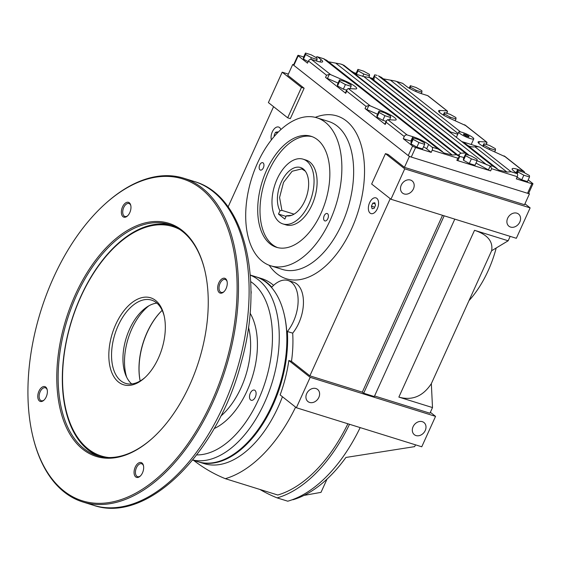 <?xml version="1.0" encoding="UTF-8"?>
<svg xmlns="http://www.w3.org/2000/svg" width="561" height="561" viewBox="0 0 561 561"><rect width="100%" height="100%" fill="white"/><g stroke="black" fill="none" stroke-linecap="round" stroke-linejoin="round"><path stroke-width="0.84" d="M292.688 333.15L287.365 331.495A31.002 17.686 -72.7 0 0 298.122 301.173A31.002 17.686 -72.7 0 0 288.109 280.521L293.431 282.176A31.002 17.686 107.3 0 1 303.445 302.828A31.002 17.686 107.3 0 1 292.688 333.15A96.892 55.258 107.3 0 1 291.489 361.333L309.875 375.835L362.308 392.16L363.675 393.233L374.313 396.55L454.796 219.127M288.109 280.521A31.002 17.686 -72.7 0 0 271.79 287.169A96.892 55.258 107.3 0 0 256.314 276.924A96.892 55.258 107.3 0 0 255.935 276.811M303.108 159.177L306.145 160.123A33.912 19.34 107.3 0 1 311.951 205.031A33.912 19.34 107.3 0 1 285.977 224.877L282.94 223.93A33.912 19.34 107.3 0 1 279.231 221.96A33.912 19.34 107.3 0 1 275.746 182.36A33.912 19.34 107.3 0 1 303.108 159.177A33.912 19.34 107.3 0 1 311.488 197.304A33.912 19.34 107.3 0 1 282.94 223.93M259.736 164.941A3.878 2.209 107.3 0 1 262.702 162.676A3.878 2.209 107.3 0 1 263.663 167.031A3.878 2.209 107.3 0 1 260.402 170.074A3.878 2.209 107.3 0 1 259.736 164.941M324.195 215.775A3.878 2.209 107.3 0 1 327.161 213.51A3.878 2.209 107.3 0 1 328.122 217.864A3.878 2.209 107.3 0 1 324.861 220.908A3.878 2.209 107.3 0 1 324.195 215.775M266.545 170.313A58.134 33.155 107.3 0 1 311.067 136.288A58.134 33.155 107.3 0 1 325.436 201.651A58.134 33.155 107.3 0 1 276.496 247.296A58.134 33.155 107.3 0 1 266.545 170.313M277.646 247.618A58.134 33.155 107.3 0 1 268.824 171.021A58.134 33.155 107.3 0 1 312.197 136.674M401.262 185.109A7.749 6.22 -51.7 0 1 412.146 180.915A7.749 6.22 -51.7 0 1 412.23 190.852A7.749 6.22 -51.7 0 1 402.546 193.089A7.749 6.22 -51.7 0 1 401.262 185.109M507.656 218.236A7.749 6.22 -51.7 0 1 518.532 214.043A7.749 6.22 -51.7 0 1 518.616 223.979A7.749 6.22 -51.7 0 1 508.932 226.216A7.749 6.22 -51.7 0 1 507.656 218.236M306.692 393.598A7.749 6.22 128.3 0 0 307.968 401.578A7.749 6.22 128.3 0 0 317.652 399.341A7.749 6.22 128.3 0 0 317.568 389.404A7.749 6.22 128.3 0 0 306.692 393.598M413.078 426.725A7.749 6.22 128.3 0 0 414.355 434.705A7.749 6.22 128.3 0 0 424.039 432.475A7.749 6.22 128.3 0 0 423.955 422.531A7.749 6.22 128.3 0 0 413.078 426.725M273.6 285.353A96.892 55.258 -72.7 0 0 261.636 278.586L256.314 276.924M287.365 331.495A96.892 55.258 107.3 0 1 272.898 405.238A96.892 55.258 107.3 0 1 198.699 461.948L204.022 463.603A96.892 55.258 -72.7 0 0 278.221 406.893A96.892 55.258 107.3 0 0 282.428 396.732M198.699 461.948A96.892 55.258 107.3 0 1 198.321 461.829M257.471 163.153A77.516 44.207 107.3 0 1 316.825 117.782A77.516 44.207 107.3 0 1 335.99 204.933A77.516 44.207 107.3 0 1 270.739 265.802A77.516 44.207 107.3 0 1 257.471 163.153M316.825 117.782L328.606 121.449A77.516 44.207 -72.7 0 1 341.873 224.098A77.516 44.207 107.3 0 1 282.513 269.469L270.739 265.802M269.21 265.269A85.265 48.625 -72.7 0 0 351.586 228.853A85.265 48.625 -72.7 0 0 360.492 142.978A85.265 48.625 -72.7 0 0 315.268 117.354M496.212 247.983A82.362 46.97 107.3 0 1 488.147 270.732A82.362 46.97 107.3 0 1 468.982 300.668M528.672 193.265L529.444 193.875L524.521 204.73L404.453 167.346L388.107 154.457L385.449 153.63L371.655 184.029L390.947 199.246L404.74 168.84L385.449 153.63M510.166 236.37L508.168 240.781L491.625 250.739L431.339 383.654L432.503 407.574L429.943 413.219L374.573 395.975M415.519 444.838A130.804 74.599 107.3 0 1 414.635 446.633L345.913 457.453A130.804 74.599 -72.7 0 1 292.947 499.746L292.576 499.627M327.028 479.101L321.004 492.362L304.02 495.398M432.503 407.574L398.864 397.097C412.125 400.835 422.945 396.354 431.339 383.654M491.625 250.739C493.231 241.419 487.53 234.61 474.522 230.305L508.168 240.781M291.489 361.333L288.831 360.506L310.17 377.329L435.553 416.374L430.364 412.286M310.17 377.329L296.376 407.735L421.76 446.78L435.553 416.374M363.675 393.233L444.151 215.817M442.531 215.312L362.308 392.16M288.354 74.101L282.183 72.18L268.389 102.586L287.681 117.803L290.339 118.63L304.132 88.224L287.793 75.335L292.716 64.48L409.376 156.484L404.453 167.346M228.11 206.911L273.572 106.674M390.232 198.685L309.875 375.835M304.132 88.224L301.474 87.397L282.183 72.18M287.681 117.803L301.474 87.397M292.716 64.48L293.634 64.767M529.444 193.875L409.376 156.484M404.74 168.84L530.131 207.886L524.942 203.797M530.131 207.886L516.337 238.292L390.947 199.246M296.376 407.735L280.128 394.923A96.892 55.258 107.3 0 0 288.831 360.506M360.162 427.601A133.714 76.254 107.3 0 1 287.772 501.197L277.134 497.888A390.477 222.689 -72.7 0 1 259.918 489.458M347.89 423.779A130.804 74.599 107.3 0 1 277.751 495.012L225.319 478.68A387.567 221.034 -72.7 0 1 193.671 460.385M295.605 407.132A130.804 74.599 107.3 0 1 225.319 478.68M349.524 424.284A133.714 76.254 107.3 0 1 277.134 497.888M409.825 88.505L410.442 87.144L410.343 85.707L416.052 87.481L421.851 90.693L421.949 92.137L416.248 90.356L410.442 87.144M409.228 88.161L410.343 85.707M415.743 91.471L416.248 90.356M421.276 93.624L421.949 92.137M517.235 173.728L518.027 171.989L517.929 170.551L523.63 172.325L529.43 175.544L529.528 176.981L523.827 175.207L518.027 171.989M516.688 173.279L517.929 170.551M529.528 176.981L527.445 181.582L521.737 179.808L517.053 177.213M521.737 179.808L523.827 175.207M424.663 144.324L422.573 148.931L416.872 147.15L411.066 143.939L410.968 142.501L413.057 137.894L418.758 139.675L424.565 142.887L424.663 144.324L418.962 142.55L413.155 139.331L413.057 137.894M411.066 143.939L413.155 139.331M416.872 147.15L418.962 142.55M308.157 61.682L303.487 59.094L303.389 57.657L305.479 53.05L311.18 54.824L316.979 58.042L317.084 59.48L311.376 57.706L305.577 54.487L305.479 53.05M303.487 59.094L305.577 54.487M310.64 59.333L311.376 57.706M316.404 60.974L317.084 59.48M477.095 160.656L475.006 165.257L469.305 163.482L463.505 160.264L463.407 158.826L465.49 154.226L471.198 156L476.997 159.212L477.095 160.656L471.394 158.875L465.588 155.663L465.49 154.226M463.505 160.264L465.588 155.663M469.305 163.482L471.394 158.875M356.473 74.206L358.009 70.819L357.911 69.375L363.612 71.156L369.418 74.368L369.517 75.805L363.808 74.031L358.009 70.819M355.87 73.877L357.911 69.375M362.708 76.457L363.808 74.031M368.829 77.313L369.517 75.805M483.365 146.505L483.982 145.138L483.884 143.7L489.585 145.474L495.384 148.693L495.489 150.131L489.781 148.356L483.982 145.138M482.769 146.155L483.884 143.7M489.276 149.464L489.781 148.356M494.718 151.828L495.489 150.131M443.87 115.356L444.487 113.995L444.389 112.558L450.09 114.332L455.897 117.544L455.995 118.981L450.294 117.207L444.487 113.995M443.274 115.012L444.389 112.558M449.789 118.322L450.294 117.207M455.223 120.685L455.995 118.981M386.143 121.337L382.826 120.306L377.02 117.088L376.922 115.65L379.012 111.043L384.72 112.824L390.519 116.036L390.617 117.473L384.916 115.699L379.11 112.488L379.012 111.043M377.02 117.088L379.11 112.488M382.826 120.306L384.916 115.699M389.572 119.781L390.617 117.473M346.649 90.188L343.332 89.157L337.533 85.945L337.434 84.501L339.524 79.9L345.225 81.675L351.025 84.893L351.123 86.331L345.422 84.557L339.622 81.338L339.524 79.9M337.533 85.945L339.622 81.338M343.332 89.157L345.422 84.557M350.078 88.631L351.123 86.331M315.948 57.467A2.419 1.381 107.3 0 1 317.372 56.773A2.419 1.381 107.3 0 1 317.631 56.913L321.039 59.599A12.594 2.209 -155.6 0 1 322.631 61.731A12.594 2.209 -155.6 0 1 317.063 61.177L311.362 59.403A2.419 1.942 128.3 0 0 308.48 60.988L307.491 63.155L298.186 55.819A2.419 0.428 -155.6 0 1 297.877 55.406A2.419 0.428 -155.6 0 1 298.95 55.511L303.69 56.991M326.853 60.483L323.711 58.807L438.106 149.023L444.074 153.006L452.285 155.053L456.345 154.703L459.69 156.575L458.807 154.471M317.372 56.773L324.153 58.891L317.631 56.913M459.529 156.393L343.928 65.279L340.653 64.024L328.536 61.787M340.653 64.024L342.392 64.564L456.345 154.703M308.48 60.988L326.53 75.223L329.314 74.41L330.724 74.676L345.036 80.882A12.594 2.209 -155.6 0 1 356.677 88.582A12.594 2.209 -155.6 0 1 355.253 88.947L348.283 88.526L346.979 89.472L346.712 91.141L366.024 106.366L368.808 105.559L370.218 105.826L384.523 112.032A12.594 2.209 -155.6 0 1 396.171 119.724A12.594 2.209 -155.6 0 1 394.748 120.089L387.777 119.668L386.466 120.615L386.199 122.284L404.257 136.519A2.419 1.942 -51.7 0 1 407.139 134.942L412.84 136.716A12.594 2.209 -155.6 0 1 428.618 144.45L432.026 147.129A2.419 1.381 107.3 0 1 432.173 150.201L431.192 152.368L415.61 147.522A2.419 0.428 -155.6 0 1 412.58 146.035L403.275 138.693L404.257 136.519M431.192 152.368L426.648 148.791A12.594 2.209 24.4 0 0 423.569 146.737M411.529 141.274A12.594 2.209 24.4 0 0 410.869 141.063L403.275 138.693M297.877 55.406L293.543 64.964A2.419 0.428 24.4 0 0 293.852 65.371L408.24 155.586A2.419 0.428 24.4 0 0 411.276 157.073L527.543 193.279A2.419 0.428 24.4 0 0 528.616 193.384L532.95 183.833A2.419 0.428 -155.6 0 1 531.877 183.728L516.302 178.875L517.284 176.701A2.419 1.381 -72.7 0 0 517.137 173.637L513.729 170.951A12.594 2.209 -155.6 0 1 512.137 168.826A12.594 2.209 -155.6 0 1 517.712 169.373L523.406 171.147A2.419 1.942 -51.7 0 1 523.925 171.414A2.419 1.942 -51.7 0 1 524.563 172.844M386.466 120.615L384.909 124.044A2.419 0.428 24.4 0 0 385.218 124.458L365.036 108.539A2.419 0.428 24.4 0 0 366.971 109.612L377.574 114.213M346.979 89.472L345.422 92.902A2.419 0.428 24.4 0 0 345.723 93.308L325.548 77.397A2.419 0.428 24.4 0 0 327.477 78.463L338.087 83.063M528.203 179.913L532.641 183.419A2.419 0.428 -155.6 0 1 532.95 183.833M477.06 160.726L490.398 166.077L492.817 166.063L498.785 170.046L506.997 172.094L511.057 171.743L517.137 173.637M490.398 166.077L491.618 168.707L490.637 170.881L456.85 160.362A2.419 0.428 24.4 0 0 457.923 160.467A2.419 0.428 24.4 0 0 457.93 160.425L459.627 156.687M505.188 156.722L489.739 149.668A12.594 2.209 -155.6 0 1 478.091 141.975A12.594 2.209 -155.6 0 1 479.515 141.61L486.485 142.024L486.969 142.908L486.268 144.443M465.7 125.573L450.245 118.525A12.594 2.209 -155.6 0 1 438.604 110.826A12.594 2.209 -155.6 0 1 440.02 110.461L446.991 110.882L447.475 111.758L446.78 113.301M447.313 111.001L428.141 95.882A2.419 1.942 128.3 0 0 427.629 95.608L421.928 93.834A12.594 2.209 -155.6 0 1 406.15 86.106L402.742 83.421A2.419 1.381 -72.7 0 0 402.482 83.28L395.372 81.064L383.254 78.828M381.564 77.523L378.43 75.847L449.017 131.519L457.776 134.247M467.664 145.397A15.505 12.44 -51.7 0 0 474.95 146.814A15.505 12.44 128.3 0 1 479.964 147.22L461.731 141.54L492.817 166.063M427.629 95.608L447.482 111.211L446.563 113.231M372.932 79.417L369.496 77.509L363.808 76.577L357.077 74.529L351.193 70.952M374.664 74.922L373.85 80.111M372.932 78.736A2.419 0.428 24.4 0 0 372.904 78.771A2.419 0.428 24.4 0 0 372.897 78.813L372.939 79.396M377.132 75.384L374.692 74.83L372.904 78.771M353.563 72.516L356.123 73.316M368.85 77.278L372.995 78.568M369.496 77.509L465.272 153.048L469.333 155.418M458.758 154.724L460.925 153.167L465.272 153.048M456.85 160.362L457.839 158.188L459.683 156.561M464.55 124.731L486.976 142.354L486.057 144.38M463.961 157.599A12.594 2.209 24.4 0 0 459.655 156.519M476.008 163.048L488.421 169.92A2.419 0.428 24.4 0 0 490.637 170.881M497.214 168.7L465.265 143.504A19.376 15.554 128.3 0 0 461.731 141.54L449.017 131.519M402.742 83.421L395.372 81.064M470.125 138.504A8.233 1.445 24.4 0 0 473.765 138.862A8.233 1.445 24.4 0 0 466.864 134.149A8.233 1.445 24.4 0 0 458.765 132.059A8.233 1.445 24.4 0 0 462.299 135.068A8.233 1.445 24.4 0 0 470.125 138.504M463.589 133.981L466.219 134.794L468.898 136.281L468.947 136.947L466.31 136.127L463.631 134.64L463.589 133.981M465.756 135.818L466.219 134.794M468.638 136.849L468.898 136.281M280.865 129.584A8.233 4.698 -72.7 0 0 278.621 127.038A8.233 4.698 -72.7 0 0 272.309 131.856A8.233 4.698 -72.7 0 0 271.377 139.899M274.371 136.26L274.126 135.327L275.493 132.319L277.534 131.891L277.723 132.613M274.96 135.587L274.126 135.327M277.429 132.922L275.493 132.319M369.608 202.689A8.233 4.698 -72.7 0 0 371.017 213.601A8.233 4.698 -72.7 0 0 377.953 207.135A8.233 4.698 -72.7 0 0 375.912 197.872A8.233 4.698 -72.7 0 0 369.608 202.689M375.512 205.305L374.145 208.313L372.097 208.748L371.424 206.168L372.785 203.159L374.832 202.724L375.512 205.305M374.664 207.177L371.424 206.168M375.134 203.888L372.785 203.159M278.494 214.071L279.981 210.803A25.189 14.369 107.3 0 1 283.564 177.823A25.189 14.369 107.3 0 1 304.805 170.481A25.189 14.369 107.3 0 1 306.741 195.824A25.189 14.369 107.3 0 1 290.759 215.592A25.189 14.369 107.3 0 1 286.334 215.81L284.848 219.078L278.494 214.071L286.054 216.42M291.573 215.333L286.334 215.81M279.981 210.803L281.91 210.368L279.574 197.507L283.536 182.339L292.134 171.245L301.741 168.903L305.331 171.154M281.91 210.368L294.048 214.155M224.042 291.636A6.781 3.871 107.3 0 1 221.202 292.4A6.781 3.871 107.3 0 1 219.526 284.778A6.781 3.871 107.3 0 1 225.242 279.448A6.781 3.871 107.3 0 1 225.978 279.848A6.781 3.871 107.3 0 1 227.135 281.692M140.446 475.917A6.781 3.871 107.3 0 1 137.613 476.682A6.781 3.871 107.3 0 1 135.937 469.059A6.781 3.871 107.3 0 1 141.645 463.73A6.781 3.871 107.3 0 1 142.389 464.129A6.781 3.871 107.3 0 1 143.546 465.974M44.158 399.972A6.781 3.871 107.3 0 1 41.318 400.743A6.781 3.871 107.3 0 1 39.642 393.114A6.781 3.871 107.3 0 1 45.35 387.791A6.781 3.871 107.3 0 1 46.093 388.184A6.781 3.871 107.3 0 1 47.25 390.028M127.747 215.69A6.781 3.871 107.3 0 1 124.914 216.462A6.781 3.871 107.3 0 1 123.238 208.832A6.781 3.871 107.3 0 1 128.946 203.51A6.781 3.871 107.3 0 1 129.689 203.902A6.781 3.871 107.3 0 1 130.846 205.747M32.706 435.862L32.896 436.647A169.562 96.702 -72.7 0 0 82.867 501.99A169.562 96.702 -72.7 0 0 225.606 368.843A169.562 96.702 -72.7 0 0 183.692 178.202A169.562 96.702 -72.7 0 0 105.461 203.615L104.858 204.162A168.595 96.148 -72.7 0 0 53.533 277.569A168.595 96.148 -72.7 0 0 32.706 435.862A168.595 96.148 -72.7 0 0 162.592 473.33A168.595 96.148 -72.7 0 0 233.053 247.057A168.595 96.148 -72.7 0 0 104.858 204.162M129.325 202.794A7.749 4.418 107.3 0 1 130.755 205.333A7.749 4.418 107.3 0 1 127.438 215.985A7.749 4.418 107.3 0 1 121.478 210.501A7.749 4.418 107.3 0 1 129.325 202.794M142.024 463.021A7.749 4.418 107.3 0 1 143.455 465.56A7.749 4.418 107.3 0 1 140.138 476.212A7.749 4.418 107.3 0 1 134.177 470.721A7.749 4.418 107.3 0 1 142.024 463.021M75.321 294.749A122.088 69.627 -72.7 0 0 68.421 431.542A122.088 69.627 -72.7 0 0 152.55 438.12A122.088 69.627 -72.7 0 0 204.793 270.339A122.088 69.627 -72.7 0 0 147.985 222.296A122.088 69.627 -72.7 0 0 75.321 294.749M225.613 278.74A7.749 4.418 107.3 0 1 227.051 281.278A7.749 4.418 107.3 0 1 223.734 291.93A7.749 4.418 107.3 0 1 217.773 286.44A7.749 4.418 107.3 0 1 225.613 278.74M45.729 387.076A7.749 4.418 107.3 0 1 47.166 389.615A7.749 4.418 107.3 0 1 43.849 400.266A7.749 4.418 107.3 0 1 37.889 394.783A7.749 4.418 107.3 0 1 45.729 387.076M254.967 390.407A5.33 3.036 107.3 0 1 255.514 396.634A5.33 3.036 107.3 0 1 251.216 400.274A5.33 3.036 107.3 0 1 249.897 394.285A5.33 3.036 107.3 0 1 254.385 390.098A5.33 3.036 107.3 0 1 254.967 390.407M250.942 290.682A5.33 3.036 107.3 0 1 250.942 294.202M204.891 270.732A121.113 69.073 -72.7 0 0 169.289 224.456A121.113 69.073 -72.7 0 0 76.534 295.345A121.113 69.073 -72.7 0 0 97.27 455.735A121.113 69.073 -72.7 0 0 152.851 437.846M171.357 225.164A121.113 69.073 -72.7 0 0 80.714 296.65A121.113 69.073 -72.7 0 0 99.381 456.324M192.64 460.062L197.942 461.71A96.892 55.258 -72.7 0 0 242.647 447.187A96.892 55.258 -72.7 0 0 284.111 314.027A96.892 55.258 -72.7 0 0 255.557 276.692L250.255 275.037M242.647 447.187L243.25 446.647A95.924 54.705 -72.7 0 0 284.294 314.812L284.111 314.027M101.548 456.051A120.145 68.519 -72.7 0 0 101.737 456.107A120.145 68.519 -72.7 0 0 108.098 457.524M179.218 229.133A120.145 68.519 -72.7 0 0 173.181 226.686A120.145 68.519 -72.7 0 0 172.991 226.623M179.8 229.512A120.145 68.519 -72.7 0 0 172.802 226.567A120.145 68.519 -72.7 0 0 80.791 296.888A120.145 68.519 -72.7 0 0 101.359 455.995A120.145 68.519 -72.7 0 0 108.799 457.538M115.741 324.454A45.539 25.974 -72.7 0 0 113.168 375.477A45.539 25.974 -72.7 0 0 144.549 377.932A45.539 25.974 -72.7 0 0 164.036 315.345A45.539 25.974 -72.7 0 0 142.845 297.428A45.539 25.974 -72.7 0 0 115.741 324.454M164.219 316.152A43.604 24.866 -72.7 0 0 151.561 300.121A43.604 24.866 -72.7 0 0 118.168 325.639A43.604 24.866 -72.7 0 0 125.636 383.38A43.604 24.866 -72.7 0 0 145.159 377.371M156.884 303.115A43.604 24.866 -72.7 0 0 129.57 329.188A43.604 24.866 -72.7 0 0 131.716 383.941M148.889 305.801A48.449 27.629 -72.7 0 0 131.863 328.823A48.449 27.629 -72.7 0 0 126.66 377.188M140.166 380.989A53.772 30.666 -72.7 0 1 147.22 332.414A53.772 30.666 -72.7 0 1 162.164 310.345A53.288 30.392 -72.7 0 0 147.066 332.477A53.288 30.392 -72.7 0 0 140.152 380.996M474.522 230.305L398.864 397.097M319.98 61.934L321.039 59.599M311.362 59.403L330.724 74.676M348.283 88.526L370.218 105.826M387.777 119.668L407.139 134.942M438.106 149.023L432.026 147.129M410.869 141.063L412.84 136.716M426.648 148.791L428.618 144.45M408.24 155.586L412.58 146.035M411.276 157.073L415.61 147.522M293.852 65.371L298.186 55.819M386.199 122.284L385.218 124.458M366.024 106.366L365.036 108.539M346.712 91.141L345.723 93.308M326.53 75.223L325.548 77.397M516.134 172.844L517.712 169.373M517.284 176.701L491.618 168.707M504.044 155.874L523.406 171.147M396.669 81.527L460.595 131.947M479.964 147.22L511.057 171.743M372.897 78.813L374.678 74.894M363.808 76.577L460.925 153.167M384.236 112.67L384.523 112.032M366.971 109.612L368.808 105.559M327.477 78.463L329.314 74.41M344.742 81.527L345.036 80.882M478.757 143.279L479.515 141.61M439.263 112.137L440.02 110.461M488.421 169.92L490.202 166.007M374.46 76.275L486.745 164.829M390.687 80.363L458.099 133.532M474.95 146.814L506.997 172.094M335.969 63.323L452.285 155.053M457.839 158.188L432.173 150.201M527.543 193.279L531.877 183.728M220.796 416.122A62.979 35.918 -72.7 0 0 248.481 327.196M194.33 181.512C244.449 195.642 264.568 279.385 241.461 361.635C218.446 452.461 147.48 524.17 93.505 505.3A169.562 96.702 -72.7 0 0 236.244 372.16A169.562 96.702 -72.7 0 0 194.33 181.512L183.692 178.202M214.113 428.59A67.825 38.681 -72.7 0 0 252.282 377.153A67.825 38.681 -72.7 0 0 250.066 313.136M196.715 454.908A92.046 52.496 -72.7 0 0 265.472 381.256A92.046 52.496 -72.7 0 0 250.683 281.594M192.704 459.985A96.892 55.258 -72.7 0 0 271.91 383.261A96.892 55.258 -72.7 0 0 250.262 275.142M523.925 171.414L504.753 156.295M469.284 155.383L372.56 79.094M459.69 156.575L457.923 160.467M450.749 132.059L381.101 77.13M442.503 151.666L326.39 60.09M486.808 142.143L465.258 125.152M458.765 132.059L456.381 137.326M473.765 138.862L471.212 144.493M93.505 505.3L82.867 501.99M173.181 226.686L172.802 226.567M101.737 456.107L101.359 455.995"/></g></svg>
